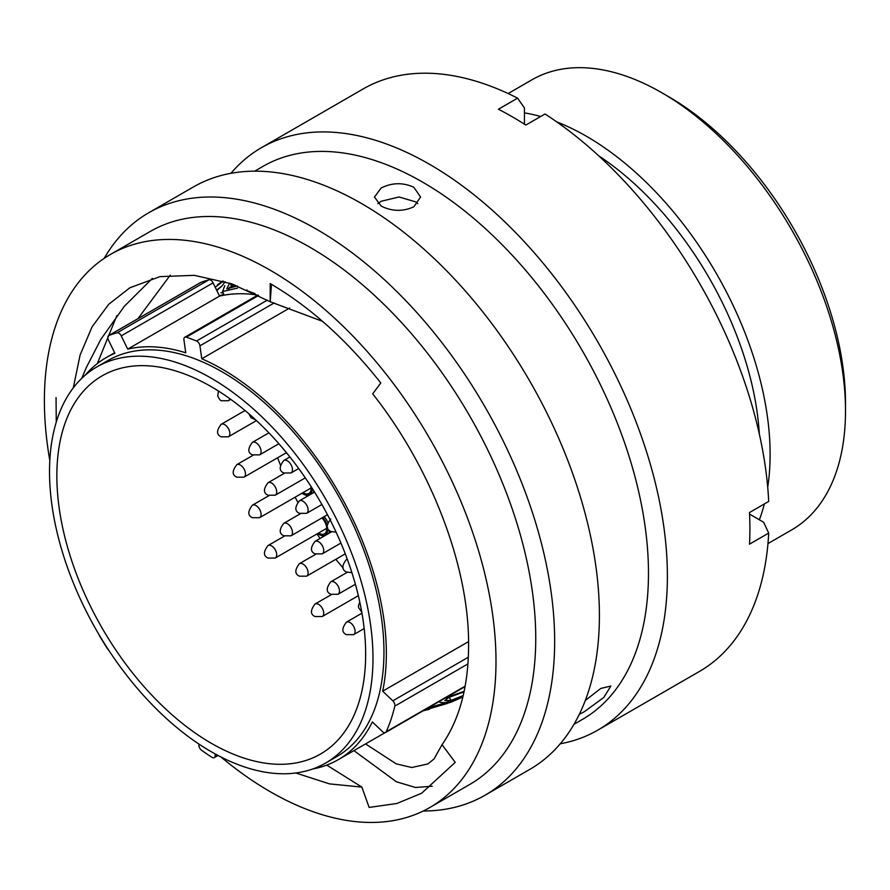 <?xml version="1.0" encoding="UTF-8"?>
<svg xmlns="http://www.w3.org/2000/svg" width="890" height="890" viewBox="0 0 890 890"><rect width="100%" height="100%" fill="white"/><g stroke="black" fill="none" stroke-linecap="round" stroke-linejoin="round"><path stroke-width="1.33" d="M312.613 769.016A232.112 134.012 60 0 0 338.278 759.66A232.112 134.012 60 0 0 372.343 721.935L382.478 731.591A4.261 2.459 -120 0 0 383.412 732.303A4.261 2.459 -120 0 0 385.548 732.515A4.261 2.459 -120 0 0 386.193 731.758A251.013 144.925 -120 0 0 394.815 706.115A4.261 2.459 -120 0 0 392.813 700.831L468.329 657.232M98.935 634.492A4.261 2.459 -120 0 0 99.647 636.094A251.013 144.925 -120 0 0 107.379 648.599A4.261 2.459 -120 0 0 108.625 650.056M198.993 744.107L198.926 744.986A4.261 2.459 -120 0 0 201.574 750.281A251.013 144.925 -120 0 0 211.942 757.312A4.261 2.459 -120 0 0 212.12 757.423A4.261 2.459 -120 0 0 214.245 757.635A4.261 2.459 -120 0 0 215.124 755.977L216.971 754.909M668.624 96.676L661.771 92.716L668.624 96.676A250.135 144.414 60 0 1 845.5 403.036L845.5 410.946A259.836 150.01 -120 0 0 661.771 92.716L661.771 92.716A259.836 150.01 -120 0 0 531.853 79.844L508.134 93.55M767.959 543.59L791.688 529.895A259.836 150.01 -120 0 0 845.5 410.946M211.253 743.25A218.35 126.069 60 0 1 68.608 550.843A218.35 126.069 60 0 1 102.083 375.869A218.35 126.069 60 0 1 211.253 386.683A218.35 126.069 60 0 1 353.897 579.101A218.35 126.069 60 0 1 320.433 754.075A218.35 126.069 60 0 1 211.253 743.25M211.253 378.217A228.719 132.054 60 0 1 360.673 579.768A228.719 132.054 60 0 1 325.618 763.053A228.719 132.054 60 0 1 211.253 751.727A228.719 132.054 60 0 1 61.833 550.176A228.719 132.054 60 0 1 96.899 366.891A228.719 132.054 60 0 1 211.253 378.217M96.899 366.891L107.868 360.561A228.719 132.054 60 0 1 222.222 371.887A228.719 132.054 60 0 1 371.642 573.438A228.719 132.054 60 0 1 336.587 756.723L325.618 763.053M289.684 308.029L201.763 358.781A232.112 134.012 60 0 1 222.222 369.116A232.112 134.012 60 0 1 382.678 691.174L392.813 700.831M598.714 155.817A245.195 141.566 60 0 1 759.326 434.009M556.795 121.919A259.836 150.01 60 0 1 586.388 136.237A259.836 150.01 60 0 1 767.714 487.253M764.332 503.963A259.836 150.01 60 0 1 759.359 519.793M85.229 375.168A232.112 134.012 60 0 1 106.166 357.624A232.112 134.012 60 0 1 114.899 353.297L108.447 340.036A4.261 2.459 -120 0 1 108.691 335.575A4.261 2.459 -120 0 1 108.891 335.474A251.013 144.925 -120 0 1 117.091 332.816L208.928 279.794A251.013 144.925 -120 0 0 200.728 282.464L108.891 335.474M201.763 358.781L199.939 345.821A4.261 2.459 -120 0 0 196.534 341.015A251.013 144.925 -120 0 0 186.288 337.188A4.261 2.459 -120 0 0 184.775 337.254A4.261 2.459 -120 0 0 183.93 339.847L185.754 352.807A232.112 134.012 60 0 0 127.704 349.136L219.53 296.114A232.112 134.012 60 0 1 257.788 295.102M524.444 112.897A259.836 150.01 60 0 1 540.63 116.501M208.928 279.794A4.261 2.459 60 0 1 213.088 282.864L121.251 335.875A4.261 2.459 -120 0 0 117.091 332.816M219.53 296.114L213.088 282.864M468.563 641.59L382.678 691.174M215.28 753.986L215.124 755.977M127.704 349.136L121.251 335.875M223.112 292.743L220.909 292.81M224.792 285.623L222.578 291.531L237.541 288.093M229.698 283.154L226.739 288.783L237.408 285.935M216.849 290.607L222.3 285.557L225.137 281.685M223.323 281.14L215.224 287.259M464.046 691.352L461.721 692.865M464.046 691.797L446.424 698.372M219.24 295.513L221.388 295.302M234.66 284.9L229.576 287.481M255.074 293.678L247.131 290.674L246.864 289.851M228.218 289.595L233.013 284.31M216.593 290.084L221.821 286.024M423.952 710.342L447.47 703.412M462.867 696.97L450.985 702.232L425.698 709.33M464.135 691.352L450.362 696.136L444.733 700.664L451.063 700.363L463.201 695.557M439.415 701.409L440.027 702.388L445.579 702.766L462.889 696.859M444.944 702.877L462.322 697.159M445.089 703.033L428.568 707.672M429.47 709.274L428.958 708.262M451.063 700.363L449.406 697.727M230.299 283.354L231.278 285.612M579.334 714.292L584.407 711.666L603.809 697.437L610.874 686.034L600.717 688.471L585.286 700.508M220.965 756.99A319.332 184.375 -120 0 0 270.193 791.688A319.332 184.375 -120 0 0 429.859 807.497L469.609 784.557A319.332 184.375 -120 0 0 518.558 528.66A319.332 184.375 -120 0 0 309.943 247.264A319.332 184.375 -120 0 0 150.277 231.445L110.527 254.395A319.332 184.375 -120 0 0 49.818 460.553M429.859 807.497A319.332 184.375 -120 0 0 478.809 551.611A319.332 184.375 -120 0 0 270.193 270.204A319.332 184.375 -120 0 0 110.527 254.395M423.284 811.001A336.298 194.165 -120 0 0 485.017 795.237A336.298 194.165 -120 0 0 536.559 525.768A336.298 194.165 -120 0 0 316.862 229.409A336.298 194.165 -120 0 0 148.719 212.755A336.298 194.165 -120 0 0 104.208 258.334M485.017 795.237L529.761 769.405A336.298 194.165 -120 0 0 581.303 499.924A336.298 194.165 -120 0 0 361.607 203.576A336.298 194.165 -120 0 0 193.464 186.922L148.719 212.755M574.006 724.282L582.338 719.465A319.332 184.375 -120 0 0 631.288 463.579A319.332 184.375 -120 0 0 422.672 182.172A319.332 184.375 -120 0 0 263.006 166.363L254.662 171.169M413.828 206.792L420.592 197.035L413.828 187.278C402.97 182.339 392.101 182.572 381.209 187.957L374.456 197.035L381.209 206.113C392.089 211.497 402.959 211.72 413.828 206.792M560.277 743.773A336.298 194.165 -120 0 0 597.746 730.156A336.298 194.165 -120 0 0 649.288 460.675A336.298 194.165 -120 0 0 429.592 164.327A336.298 194.165 -120 0 0 261.449 147.673A336.298 194.165 -120 0 0 230.922 173.316M597.746 730.156L699.44 671.449A336.298 194.165 -120 0 0 768.693 533.088L749.502 544.168A336.298 194.165 -120 0 0 749.502 512.518L768.693 501.437A336.298 194.165 -120 0 0 545.003 113.987L525.812 125.067A336.298 194.165 -120 0 0 512.106 116.69A336.298 194.165 -120 0 0 498.4 109.236L517.591 98.156A336.298 194.165 -120 0 0 363.142 88.956L261.449 147.673M417.799 203.665L415.908 201.93L399.065 196.979L381.209 201.262L377.849 203.688M270.193 301.777L270.193 283.576C309.876 306.783 346.744 339.902 380.798 382.945L372.688 393.881C431.294 467.795 469.297 567.064 468.585 645.484C468.474 686.235 459.618 719.309 442.03 744.707L434.02 758.981L427.845 763.932L411.736 767.514L396.161 763.831L365.545 743.906M295.769 772.987L329.545 783.89L361.874 787.094L326.752 765.111M137.883 318.72L170.268 275.166M81.758 378.339L86.208 367.759L100.826 339.401L124.288 306.338L152.39 278.392M73.291 387.862L80.111 355.021L92.071 326.841L108.702 304.302L129.829 287.804L159.888 276.645L194.231 275.333L231.467 283.765L270.215 301.766L322.536 321.334M361.874 787.094L369.128 807.43L396.862 803.492L421.649 793.224L455.235 762.352L442.03 744.707M56.048 397.552L56.259 422.149M517.591 98.156L524.444 107.935L524.444 124.188M749.58 514.142L763.653 522.274L768.693 533.088M97.322 363.576L116.879 315.572M432.195 786.226L415.519 787.483L396.373 781.765L353.92 750.626M270.215 301.766L271.483 284.333M318.609 532.999A10.858 6.263 -120 0 0 319.054 533.277A10.858 6.263 -120 0 0 324.995 533.455A10.858 6.263 -120 0 0 321.991 517.913M302.978 492.648A10.858 6.263 -120 0 0 303.434 492.926A10.858 6.263 -120 0 0 309.375 493.105A10.858 6.263 -120 0 0 310.899 486.318M277.624 457.749A212.921 122.931 -120 0 0 280.394 464.958M283.688 472.924A212.921 122.931 -120 0 0 283.943 473.536M295.135 497.176A212.921 122.931 -120 0 0 297.761 502.149M316.985 533.944A212.921 122.931 -120 0 0 320.077 538.45M335.819 559.309A212.921 122.931 -120 0 0 343.206 568.076M467.929 663.895L394.815 706.115M386.193 731.758L465.147 686.179M274.209 302.945L199.939 345.821M258.601 295.447L186.288 337.188M196.534 341.015L267.356 300.13M317.685 533.533A12.293 7.098 -120 0 0 319.054 534.456A12.293 7.098 -120 0 0 327.631 527.67M327.197 525.612A12.293 7.098 -120 0 0 322.759 517.468M324.194 516.645A13.617 7.865 60 0 1 327.776 522.363M329.4 530.395A13.617 7.865 60 0 1 328.632 533.51M302.066 493.182A12.293 7.098 -120 0 0 303.434 494.095A12.293 7.098 -120 0 0 312.09 488.176M313.703 490.724A13.617 7.865 60 0 1 313.102 492.938M286.435 452.665A12.293 7.098 -120 0 0 286.458 452.676L243.971 477.174A7.209 4.161 60 0 0 245.084 471.4A7.209 4.161 60 0 0 240.367 465.047A7.209 4.161 60 0 0 236.762 464.691L253.138 455.235M287.381 460.853A7.209 4.161 60 0 1 292.087 467.205A7.209 4.161 60 0 1 290.986 472.979L283.799 472.979C279.048 470.832 279.037 466.672 283.776 460.497A7.209 4.161 60 0 1 287.381 460.853M255.997 442.731A7.209 4.161 60 0 1 260.703 449.083A7.209 4.161 60 0 1 259.602 454.868L252.404 454.857C247.654 452.71 247.654 448.549 252.382 442.375A7.209 4.161 60 0 1 255.997 442.731M224.747 424.686A7.209 4.161 60 0 1 229.453 431.049A7.209 4.161 60 0 1 228.352 436.823L221.154 436.823C216.404 434.665 216.404 430.504 221.143 424.33A7.209 4.161 60 0 1 224.747 424.686M271.617 483.092A7.209 4.161 60 0 1 276.323 489.444A7.209 4.161 60 0 1 275.221 495.218L268.035 495.218C263.284 493.071 263.273 488.91 268.012 482.736A7.209 4.161 60 0 1 271.617 483.092M303.001 501.215A7.209 4.161 60 0 1 307.718 507.567A7.209 4.161 60 0 1 306.605 513.341L299.418 513.341C294.668 511.194 294.657 507.022 299.396 500.848A7.209 4.161 60 0 1 303.001 501.215M347.233 559.02L346.41 559.487A7.209 4.161 60 0 1 347.289 559.187M318.631 541.721A7.209 4.161 60 0 1 323.337 548.084A7.209 4.161 60 0 1 322.236 553.858L315.038 553.858C310.287 551.7 310.287 547.539 315.027 541.365A7.209 4.161 60 0 1 318.631 541.721M287.381 523.687A7.209 4.161 60 0 1 292.087 530.039A7.209 4.161 60 0 1 290.986 535.813L283.799 535.813C279.048 533.666 279.037 529.505 283.776 523.331A7.209 4.161 60 0 1 287.381 523.687M255.997 505.565A7.209 4.161 60 0 1 260.703 511.917A7.209 4.161 60 0 1 259.602 517.691L252.404 517.691C247.654 515.544 247.654 511.383 252.382 505.209A7.209 4.161 60 0 1 255.997 505.565M271.617 545.915A7.209 4.161 60 0 1 276.323 552.278A7.209 4.161 60 0 1 275.221 558.052L268.035 558.052C263.284 555.894 263.273 551.733 268.012 545.559A7.209 4.161 60 0 1 271.617 545.915M303.001 564.038A7.209 4.161 60 0 1 307.718 570.39A7.209 4.161 60 0 1 306.605 576.175L299.418 576.175C294.668 574.017 294.657 569.856 299.396 563.682A7.209 4.161 60 0 1 303.001 564.038M334.395 582.16A7.209 4.161 60 0 1 339.101 588.513A7.209 4.161 60 0 1 338 594.298L330.802 594.286C326.051 592.139 326.051 587.979 330.791 581.804A7.209 4.161 60 0 1 334.395 582.16M350.015 622.522A7.209 4.161 60 0 1 354.721 628.874A7.209 4.161 60 0 1 353.619 634.648L346.433 634.648C341.682 632.501 341.671 628.34 346.41 622.166A7.209 4.161 60 0 1 350.015 622.522M318.631 604.399A7.209 4.161 60 0 1 323.337 610.751A7.209 4.161 60 0 1 322.236 616.525L315.038 616.525C310.287 614.378 310.287 610.217 315.027 604.043A7.209 4.161 60 0 1 318.631 604.399M229.72 398.631A7.209 4.161 60 0 1 228.352 400.734L221.154 400.734L219.786 399.71L217.739 396.117L218.428 391.022M338.278 759.66L384.97 732.704M106.166 357.624L114.621 352.74M220.275 295.947L223.657 293.989M218.006 755.454L214.245 757.635M200.517 282.553L108.691 335.575M257.855 295.068L184.775 337.254M465.07 686.591L385.548 732.515M217.416 284.811L222.856 281.006M428.847 709.441L423.184 710.776M222.578 291.531L223.802 294.334M317.385 533.711L323.571 536.436M301.755 493.349L307.695 496.064M287.292 453.7L286.135 452.843M298.706 468.529L290.986 472.979M289.906 456.959L283.776 460.497M278.87 443.732L259.602 454.868M268.891 432.851L252.382 442.375M256.454 420.592L228.352 436.823M245.05 410.524L221.143 424.33M236.762 464.691C232.023 470.866 232.034 475.026 236.785 477.174L243.971 477.174M305.292 477.863L275.221 495.218M284.377 473.28L268.012 482.736M321.902 504.508L306.605 513.341M314.559 492.103L299.396 500.848M330.791 518.97C326.051 525.144 326.051 529.305 330.802 531.464L336.131 532.209M346.41 559.487C341.671 565.662 341.682 569.823 346.433 571.981L351.928 572.682M340.926 543.067L322.236 553.858M331.536 531.831L315.027 541.365M327.498 514.731L290.986 535.813M300.308 513.775L283.776 523.331M311.099 487.965L259.602 517.691M268.925 495.652L252.382 505.209M326.719 528.315L275.221 558.052M284.377 536.114L268.012 545.559M345.287 553.847L306.605 576.175M315.783 554.225L299.396 563.682M355.388 584.252L338 594.298M347.167 572.348L330.791 581.804M361.774 612.164L358.626 607.714L358.459 605.623L359.76 601.918M364.166 628.562L353.619 634.648M361.952 613.188L346.41 622.166M358.347 595.677L322.236 616.525M331.392 594.598L315.027 604.043M230.733 399.354L228.352 400.734M248.911 413.805L251.036 417.755L255.519 419.724"/></g></svg>
